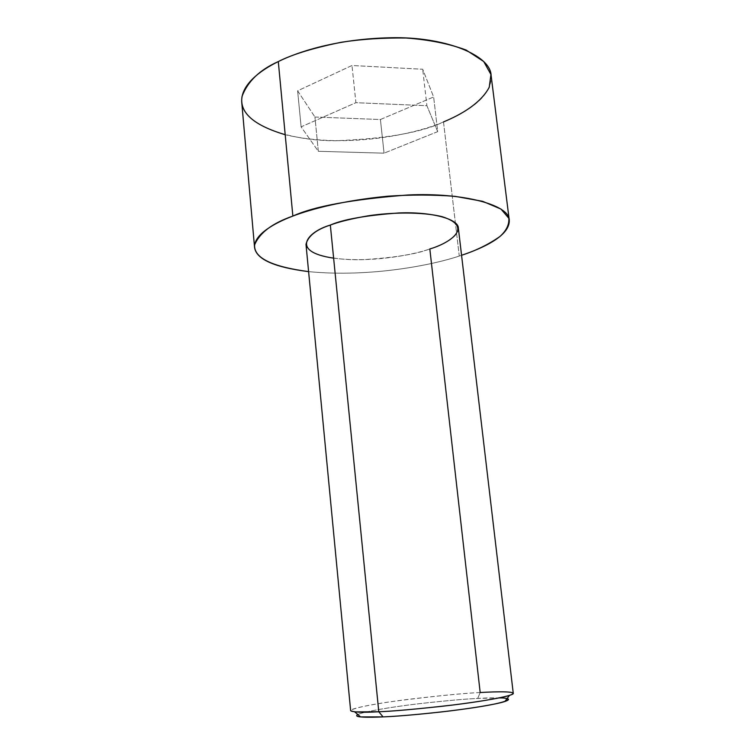 <?xml version="1.0" encoding="UTF-8"?>
<svg xmlns="http://www.w3.org/2000/svg" width="755" height="755" viewBox="0 0 755 755"><rect width="100%" height="100%" fill="white"/><g stroke="black" fill="none" stroke-linecap="round" stroke-linejoin="round"><path stroke-width="0.57" stroke-dasharray="3.77 2.83" d="M507.049 698.601C500.169 697.677 490.382 697.62 477.707 698.441L480.18 692.533L429.822 248.952C442.147 244.875 458.832 237.41 458.351 228.067M513.258 693.317C512.324 691.136 493.695 691.75 480.18 692.533C465.439 693.194 441.694 695.44 408.955 699.281C376.651 703.264 349.272 708.605 350.65 710.691M241.742 102.218C241.845 123.169 286.239 140.911 335.824 140.751C385.89 138.76 421.781 132.474 443.496 121.914L459.276 256.03L461.569 255.275L459.276 256.03L443.496 121.914C463.721 113.684 492.619 97.772 491.118 75.566M443.496 121.914C418.563 133.229 347.64 149.594 285.192 134.711M314.939 117.025L380.416 119.516L433.644 96.98L422.696 69.252L351.99 65.487L297.63 90.826L314.939 117.025L297.63 90.826L351.99 65.487L422.696 69.252L433.644 96.98L380.416 119.516L384.059 153.161L437.692 131.644L433.644 96.98L437.692 131.644L426.905 105.719L422.696 69.252L426.905 105.719L355.907 102.689L351.99 65.487L355.907 102.689L301.113 126.849L297.63 90.826L301.113 126.849L318.327 151.302L314.939 117.025L318.327 151.302L384.059 153.161L380.416 119.516L314.939 117.025M459.276 256.03C434.229 264.609 370.988 277.717 308.597 271.63C370.988 277.717 434.229 264.609 459.276 256.03M305.992 244.346C305.756 253.586 332.644 260.702 363.325 259.644C394.299 257.729 416.467 254.171 429.822 248.952C414.674 254.492 371.894 263.174 333.625 258.153M354.774 711.918C342.232 711.201 358.691 706.085 396.12 700.98C434.691 696.101 462.711 693.279 480.18 692.533L477.707 698.441C465.146 698.97 445.101 700.782 417.591 703.887C390.411 707.095 362.645 711.889 357.832 714.551C362.645 711.889 390.411 707.095 417.591 703.887C445.101 700.782 465.146 698.97 477.707 698.441L499.168 697.894M437.692 131.644L384.059 153.161L318.327 151.302L301.113 126.849L355.907 102.689L426.905 105.719L437.692 131.644"/><path stroke-width="1.13" d="M333.625 258.153C288.759 251.613 308.314 231.341 330.331 225.065L378.784 711.757C393.242 711.257 417.855 709.02 452.613 705.038C487.013 700.857 514.91 695.355 513.258 693.317L458.351 228.067C458.578 218.922 431.03 211.551 398.678 212.967C366.09 215.354 343.317 219.384 330.331 225.065C338.853 221.81 351.405 218.733 368.006 215.836C391.137 212.268 422.385 211.683 442.166 216.694C475.376 227.227 448.055 243.78 429.822 248.952L480.18 692.533C496.526 691.533 522.611 690.91 509.474 695.393C500.367 698.403 468.959 703.301 440.439 706.482C411.692 709.54 391.147 711.295 378.784 711.757L383.068 716.891C394.62 716.504 413.749 714.891 440.476 712.05C466.986 709.087 496.252 704.443 504.859 701.499C508.813 700.13 509.54 699.158 507.049 698.601M292.864 216.072C314.222 206.294 352.594 199.273 407.974 194.979C463.079 192.383 509.644 204.879 509.266 220.186C510.106 236.06 481.926 248.508 461.569 255.275C475.65 250.773 488.419 244.535 499.857 236.56C506.246 230.87 509.248 224.792 508.87 218.337L500.98 209.069L482.662 201.321L455.086 196.338C433.143 194.667 410.692 194.63 387.721 196.215C343.185 200.519 311.475 208.993 292.864 216.072L278.302 61.57L292.864 216.072C272.423 223.169 259.682 232.738 254.643 244.79C253.557 257.729 271.536 266.675 308.597 271.63C274.197 267.279 256.181 259.21 254.558 247.404C253.765 234.711 273.989 223.244 292.864 216.072M509.266 220.186L491.118 75.566C490.769 54.983 444.44 36.41 390.486 37.75C337.23 38.864 297.998 51.774 278.302 61.57C292.138 54.473 313.07 48.046 341.1 42.289C361.352 39.147 383.059 37.722 406.218 38.014C429.189 39.741 449.14 43.743 466.071 50.019L483.71 61.504L490.948 74.5L489.24 87.269C480.642 103.511 460.767 114.798 443.496 121.914M285.192 134.711C253.51 125.273 239.146 112.467 242.081 96.281C247.734 81.351 259.814 69.781 278.302 61.57C260.031 70.47 240.543 85.088 241.742 102.218L254.558 247.404M350.65 710.691C353.831 712.324 363.212 712.673 378.784 711.757L330.331 225.065C316.147 229.624 308.04 236.051 305.992 244.346L350.65 710.691M499.168 697.894C515.099 697.875 511.475 702.037 472.866 707.812C434.701 713.437 397.819 716.297 383.068 716.891C369.101 717.561 352.123 717.561 357.832 714.551C355.68 715.759 356.596 716.552 360.588 716.92L383.068 716.891L378.784 711.757L354.774 711.918L360.588 716.92M504.859 701.499L509.474 695.393"/></g></svg>
